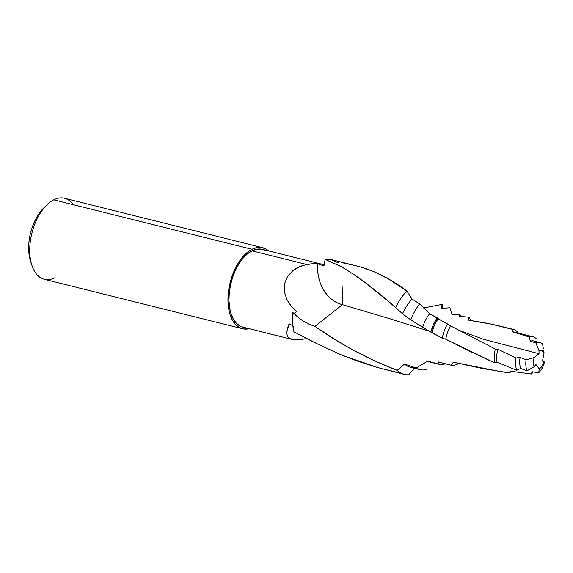 <?xml version="1.0" encoding="UTF-8"?>
<svg xmlns="http://www.w3.org/2000/svg" width="573" height="573" viewBox="0 0 573 573"><rect width="100%" height="100%" fill="white"/><g stroke="black" fill="none" stroke-linecap="round" stroke-linejoin="round"><path stroke-width="0.86" d="M54.987 277.712A41.757 23.156 -76 0 1 31.866 265.227A41.757 23.156 -76 0 1 46.936 204.826A41.757 23.156 -76 0 1 53.769 199.819A41.757 23.156 104 0 0 30.226 242.286A41.757 23.156 104 0 0 44.264 279.273L242.486 328.744A41.757 23.156 -76 0 1 228.441 291.757A41.757 23.156 -76 0 1 251.984 249.284L53.769 199.819L251.984 249.284L256.804 247.593L261.46 247.472L265.772 248.911L268.594 250.91A41.757 23.156 -76 0 0 262.706 247.715A41.757 23.156 -76 0 0 251.984 249.284L247.192 252.464L242.601 257.026L238.404 262.778L234.744 269.518L231.779 276.967L229.608 284.86L228.319 292.875L227.968 300.71L228.555 308.073L230.074 314.663L232.459 320.25L235.61 324.597L239.421 327.548L243.733 328.988L249.183 328.694A41.757 23.156 -76 0 1 242.486 328.744M46.936 204.826L43.784 207.892A36.744 20.377 104 0 0 30.519 261.044L29.18 255.214L28.657 248.739L28.965 241.842L30.104 234.787L32.009 227.846L34.624 221.285L37.839 215.362L43.885 207.791M287.653 327.992L289.1 323.738L286.93 331.71L287.653 327.992M287.044 334.854L286.93 331.71L287.044 334.854L288.198 337.304L287.044 334.854M291.75 339.316L299.722 339.588L306.877 338.664L294.479 339.71L290.611 338.958L288.198 337.304L291.75 339.316L242.888 327.126A40.081 22.232 104 0 1 229.408 291.614A40.081 22.232 104 0 1 252.005 250.838L306.619 264.468L252.005 250.838L247.407 253.896L243.002 258.273L238.97 263.802L235.46 270.263L232.609 277.418L230.525 284.989L229.286 292.688L228.949 300.209L229.515 307.278L230.976 313.61L233.261 318.968L236.291 323.143L239.944 325.973L242.973 327.14M302.931 265.428L312.199 263.73L317.822 263.788L323.974 266.065L317.822 263.788A38.198 31.565 -88 0 0 342.446 304.65L314.949 326.338L342.446 304.65L389.704 318.688L429.385 331.258L389.704 318.688L342.446 304.65L342.138 285.82L342.439 304.643C327.147 301.248 315.866 282.525 317.822 263.788L312.199 263.73L306.619 264.468L299.321 266.796L302.931 265.428M295.897 268.579L299.321 266.796L292.724 270.785L295.897 268.579M287.488 276.537L292.724 270.785L287.488 276.537L284.516 283.764L287.488 276.537M284.366 291.657L284.516 283.764L284.366 291.657L286.794 299.228L284.366 291.657M288.749 302.702L286.794 299.228L291.077 305.939L288.749 302.702M296.528 311.583L291.077 305.939L296.528 311.583L293.62 314.133L296.528 311.583M458.665 363.497A26.637 14.776 -76 0 1 457.541 364.127A26.637 14.776 104 0 0 458.665 363.497M457.985 363.332L457.541 364.127L457.985 363.332M539.859 342.489L533.778 340.971A16.911 9.376 104 0 0 530.448 341.179L535.877 342.955A16.911 9.376 -76 0 1 539.859 342.489A16.911 9.376 -76 0 1 542.538 344.065A16.911 9.376 104 0 0 535.877 342.955L538.992 350.712A9.677 5.365 -76 0 1 544.071 352.846L542.488 361.083L544.149 361.749L542.115 366.111L539.279 368.768A9.677 5.365 -76 0 1 539.164 368.819L535.884 364.428L534.265 366.756L533.427 362.544L534.172 357.552L539.043 353.706L538.992 350.712L541.915 350.497L544.071 352.846L542.488 361.083L544.149 361.749L544.35 362.988A16.911 9.376 -76 0 1 538.72 372.694A16.911 9.376 104 0 0 544.35 362.988L544.149 361.749A9.677 5.365 -76 0 1 539.279 368.768L538.72 372.694L532.023 371.741L531.407 373.997L510.07 371.154L509.368 372.865A23.171 12.85 104 0 0 511.36 371.347A23.171 12.85 -76 0 1 509.368 372.865L482.452 368.518L453.3 362.2L451.152 365.223A26.637 14.776 104 0 0 457.541 364.127A26.637 14.776 -76 0 1 451.152 365.223L438.424 361.957A26.637 14.776 104 0 0 439.641 362.365L447.764 364.392M317.034 343.728L340.455 354.537L357.036 360.969L376.905 367.35L404.209 374.355A46.85 25.986 -76 0 1 397.11 370.323L375.172 361.148L349.036 347.804L334.08 338.944L314.942 326.345L308.94 324.239L303.117 321.052L297.609 316.955L292.602 312.185A46.85 25.986 104 0 0 293.935 331.831L317.034 343.728M432.192 362.344A28.643 15.886 -76 0 1 427.795 361.076A28.643 15.886 104 0 0 430.223 362.079L439.162 364.313A28.643 15.886 -76 0 0 445.307 363.783L440.093 364.492L427.795 361.076L416.17 367.966L404.531 364.063L397.11 370.323A46.85 25.986 104 0 0 408.85 374.749A46.85 25.986 -76 0 1 404.209 374.355M414.565 367.458L414.565 367.458A38.455 21.33 -76 0 1 404.531 364.063L397.11 370.323C367.25 358.719 339.861 344.065 314.942 326.345L308.94 324.239L303.117 321.052L297.609 316.955L292.602 312.185L292.524 322.484L293.935 331.831M449.912 307.751L441.002 308.424L442.134 304.363L423.619 308.002L442.134 304.363A46.85 25.986 -76 0 1 442.75 308.274A46.85 25.986 104 0 0 442.134 304.363L441.002 308.424L449.912 307.751L451.918 314.269L460.004 314.727L460.814 316.403A28.643 15.886 -76 0 0 460.004 314.727L451.918 314.269L450.872 310.831M439.162 364.313A28.643 15.886 -76 0 1 438.101 363.977L438.424 361.957L451.152 365.223L453.3 362.2L500.086 371.526L509.368 372.865L510.07 371.154L531.407 373.997A20.793 11.532 104 0 0 533.298 371.927A20.793 11.532 -76 0 1 531.407 373.997L532.023 371.741L538.72 372.694L539.279 368.768A9.677 5.365 -76 0 1 539.164 368.819L535.884 364.428L534.265 366.756A9.677 5.365 -76 0 1 534.172 357.552L526.035 359.93A16.911 9.376 104 0 0 527.067 370.752L534.265 366.756L527.067 370.752A16.911 9.376 -76 0 1 526.035 359.93L520.119 357.344A16.911 9.376 104 0 0 520.692 368.46L527.067 370.752L520.692 368.46A16.911 9.376 -76 0 1 520.119 357.344L515.936 358.018A20.793 11.532 104 0 0 516.717 370.258L520.692 368.46L516.717 370.258A20.793 11.532 -76 0 1 515.936 358.018L497.822 349.208A20.793 11.532 104 0 0 497.006 362.193L516.717 370.258L497.006 362.193A20.793 11.532 -76 0 1 497.822 349.208L495.323 349.057A23.171 12.85 104 0 0 494.492 362.824L497.006 362.193L494.492 362.824A23.171 12.85 -76 0 1 495.323 349.057L450.643 325.951A23.171 12.85 104 0 0 445.737 339.18L469.631 351.177L494.492 362.824L445.737 339.18A23.171 12.85 -76 0 1 450.643 325.951L447.57 323.91A26.637 14.776 104 0 0 442.256 338.249L445.737 339.18L442.256 338.249A26.637 14.776 -76 0 1 447.57 323.91L438.044 318.767A26.637 14.776 104 0 0 431.892 332.419L442.256 338.249L430.824 332.111L433.496 324.461L437.192 317.793L438.044 318.767L434.47 325.099L431.892 332.419L430.824 332.111A28.643 15.886 -76 0 1 437.192 317.793L429.664 313.667A28.643 15.886 104 0 0 422.645 327.276L430.824 332.111L422.645 327.276A28.643 15.886 -76 0 1 429.664 313.667L419.708 303.962A38.455 21.33 104 0 0 410.798 319.863L422.645 327.276L410.798 319.863A38.455 21.33 -76 0 1 419.708 303.962L412.137 299.092A38.455 21.33 104 0 0 402.504 313.782L410.798 319.863L402.504 313.782A38.455 21.33 -76 0 1 412.137 299.092L406.937 291.084A46.85 25.986 104 0 0 395.678 307.579L402.504 313.782L395.678 307.579A46.85 25.986 -76 0 1 406.937 291.084L389.074 279.295L374.534 271.924L361.52 267.211L331.359 259.598A46.85 25.986 104 0 0 325.127 259.397L341.852 266.982M419.93 369.628L410.153 367.186A38.455 21.33 104 0 1 404.531 364.063L416.17 367.966A38.455 21.33 104 0 0 427.007 369.327A38.455 21.33 -76 0 1 419.93 369.628A38.455 21.33 -76 0 1 416.17 367.966L427.795 361.076L438.101 363.977L438.424 361.957L440.322 362.508M434.671 363.189L433.654 364.034M408.85 374.749L414.258 368.21L408.85 374.749M388.48 301.448L395.678 307.579C376.626 290.554 358.677 277.024 341.845 266.975L354.802 275.069L364.6 282.124L388.48 301.448M543.713 350.626L544.071 352.846L543.713 350.626M532.911 336.752L513.995 332.032A20.793 11.532 104 0 0 512.549 331.846L529.044 336.931A20.793 11.532 -76 0 1 532.911 336.752A20.793 11.532 -76 0 1 536.292 338.772A20.793 11.532 104 0 0 529.044 336.931L530.448 341.179A16.911 9.376 -76 0 1 536.586 342.675M512.004 329.239L512.549 331.846L512.004 329.239A23.171 12.85 -76 0 1 513.465 329.446A23.171 12.85 -76 0 1 518.393 333.128A23.171 12.85 104 0 0 512.004 329.239C497.973 325.271 483.598 322.284 468.872 320.278L490.667 324.017L512.004 329.239M468.943 317.213L468.872 320.278L468.943 317.213A26.637 14.776 -76 0 1 470.834 320.558A26.637 14.776 104 0 0 468.943 317.213L459.03 316.253L468.943 317.213M459.03 316.253L460.004 314.727L459.03 316.253M338.471 262.241L336.809 262.233L331.273 259.576L325.127 259.397L323.974 266.065L325.127 259.397L339.789 265.915M324.168 264.776L262.305 249.341A40.081 22.232 104 0 0 252.005 250.838L256.632 249.219L261.102 249.105L265.242 250.487M262.706 247.715L64.491 198.251A41.757 23.156 104 0 0 53.769 199.819A41.757 23.156 -76 0 1 73.215 204.668M341.229 262.506L354.823 265.492C372.378 269.568 389.755 278.098 406.937 291.084L412.137 299.092L419.708 303.962L429.664 313.667L450.643 325.951L495.323 349.057L497.822 349.208L515.936 358.018L520.119 357.344L526.035 359.93L534.172 357.552L539.043 353.706L483.454 339.273L539.043 353.706L538.992 350.712L535.877 342.955L530.448 341.179L529.044 336.931L512.549 331.846M542.538 344.065L543.333 348.42M401.365 373.317L378.466 367.787L342.124 355.231L318.946 344.66M316.146 343.299L306.304 338.378M293.455 326.159L289.1 323.738M31.866 265.227L30.519 261.044M513.465 329.446L502.736 326.768M452.011 314.276L449.977 307.937M459.525 330.442L483.454 339.273"/></g></svg>
